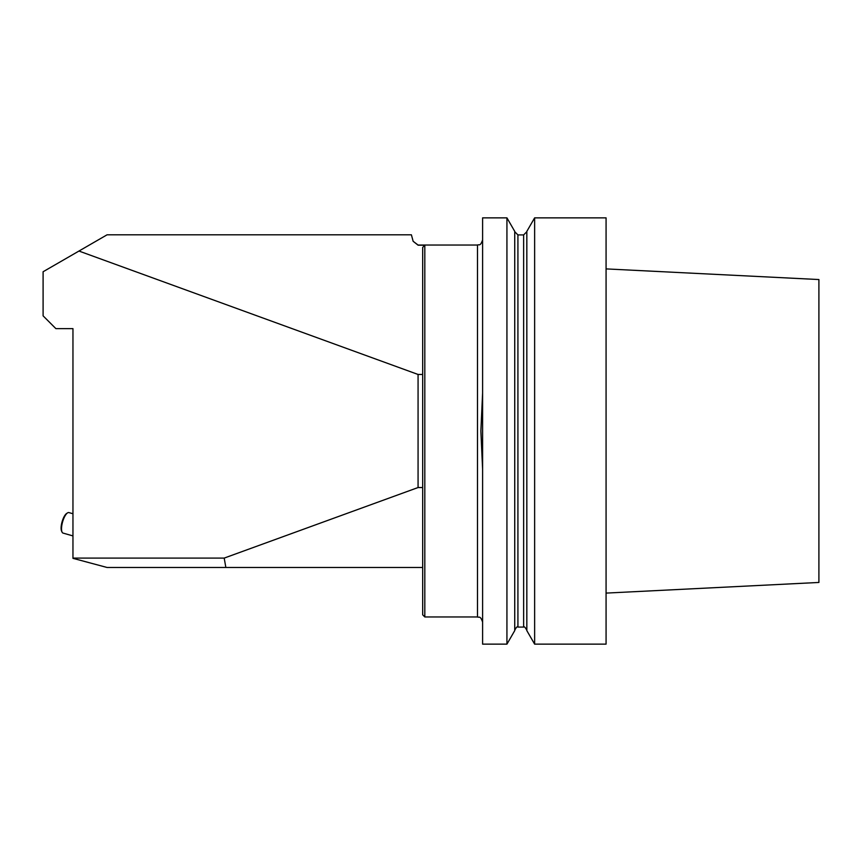 <?xml version="1.0" encoding="UTF-8"?>
<svg xmlns="http://www.w3.org/2000/svg" width="862" height="862" viewBox="0 0 862 862"><rect width="100%" height="100%" fill="white"/><g stroke="black" fill="none" stroke-linecap="round" stroke-linejoin="round"><path stroke-width="1.29" d="M422.682 487.536L418.07 487.536L418.07 374.464L422.682 374.464M422.682 567.476L107.071 567.476L72.958 558.339L72.958 328.637L55.89 328.637L43.1 315.848L43.1 271.745L78.959 251.047L418.07 374.464M482.601 469.111L480.877 431L482.601 392.997M424.815 245.185L424.815 616.955L422.682 614.822L422.682 247.426L424.815 245.185L418.081 245.185L413.135 241.285L411.4 234.809L107.071 234.809L78.959 251.047M418.07 487.536L224.195 558.091L225.855 567.476M72.958 558.091L224.195 558.091M72.958 513.741L68.906 512.588A10.667 3.523 105.9 0 0 67.538 512.901A10.667 3.523 105.9 0 0 62.603 521.876A10.667 3.523 105.9 0 0 62.064 532.113A10.667 3.523 105.9 0 0 63.066 533.093L72.958 535.916M62.064 532.113L61.601 531.143A9.805 3.243 -74.1 0 1 62.096 521.736A9.805 3.243 -74.1 0 1 66.643 513.472L67.538 512.901M606.072 593.099L818.9 582.453L818.9 279.547L606.072 268.901M482.601 644.14L482.601 217.86L506.931 217.86L506.931 644.14L482.601 644.14M506.931 644.14L514.733 630.628L514.733 231.372L506.931 217.86M514.733 231.716L517.922 234.917L523.633 234.917L526.833 231.716M526.833 630.628L526.833 231.372L534.634 217.86L534.634 644.14L526.833 630.628M534.634 644.14L606.072 644.14L606.072 217.86L534.634 217.86M413.135 241.285L418.081 245.045L477.483 245.045L477.483 616.955C479.024 617.935 480.199 615.091 482.601 622.073M523.633 234.917L523.633 627.083L517.922 627.083L517.922 234.917M477.483 245.045C479.024 244.065 480.199 246.909 482.601 239.927M424.815 616.955L477.483 616.955M413.135 241.252L412.241 237.912M517.922 627.083C517.308 626.2 516.241 627.267 514.733 630.284M523.633 627.083C524.096 626.157 525.163 627.224 526.833 630.284"/></g></svg>
